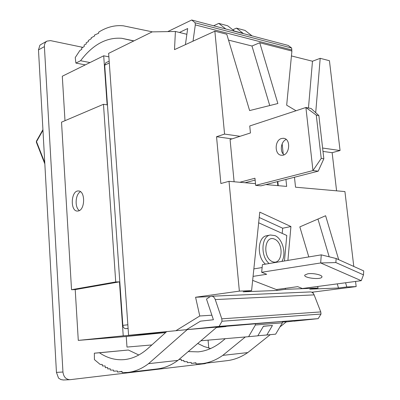 <?xml version="1.0" encoding="UTF-8"?>
<svg xmlns="http://www.w3.org/2000/svg" width="400" height="400" viewBox="0 0 400 400"><rect width="100%" height="100%" fill="white"/><g stroke="black" fill="none" stroke-linecap="round" stroke-linejoin="round"><path stroke-width="0.6" d="M335.865 262.57L320.665 262.96L321.27 254.86L336.14 258.515L363.705 270.91L363.49 274.86L335.865 262.57L336.14 258.515M253.075 276.38L266.69 274.275L261.655 272.265L320.665 262.96L361.24 280.685L363.49 274.86M281.885 261.405C286.625 253.765 282.525 238.575 274.915 235.585L270.385 235.005C261.22 236.055 260.25 256.59 269.195 263.515M265.505 264.13C256.565 257.24 257.56 236.785 266.73 235.725L270.385 235.005M274.575 239.145C264.54 234.505 262.195 257.5 272.405 261.655C282.465 265.86 284.5 243.365 274.575 239.145M321.27 254.86L262.42 264.64L261.655 272.265M361.24 280.685L302.335 288.515L297.68 286.655L276.34 289.55L252.655 280.38M307.815 273.79C313.375 272.835 323.245 275.185 321.87 277.11C320.77 280.065 302.98 277.905 304.82 275.045L307.815 273.79M253.855 268.9L262.13 267.55M258.66 222.795L286.78 235.465L284.46 260.98M321.225 158.435L316.275 115.11L305.895 107.5L311.12 108.495L318.885 115.59L323.84 158.77L318.215 171.155L312.965 170.57L321.225 158.435L323.84 158.77M316.275 115.11L318.885 115.59M234.1 181.765L230.075 139.5L250.44 132.965L249.745 125.97L305.895 107.5L312.965 170.57L255.67 185.38L260.96 185.84L318.215 171.155M255.67 185.38L254.955 178.23L239.82 182.27M286.195 139.48C280.96 141.4 279.525 151.535 284.025 154.775M281.515 138.5L283.275 138.29C291.46 138.34 289.775 156.065 281.665 155.24C274.435 155.32 274.315 140.255 281.515 138.5M245.105 182.74L255.14 180.08M277.4 181.62L277.82 185.635M79.385 210.555C74.505 207.605 75.315 194.09 80.505 191.71M36.495 141.055L36.37 142.215M44.83 163.885L36.445 142.43M128.105 328.475L125.805 328.645C124.145 328.555 123.155 327.46 122.845 325.36L104.69 65.195L105.85 62.74L109.175 61.135M186.505 329.675L128.59 335.305L186.505 329.675L200.48 321.16L213.41 319.745L206.495 299.085L209.98 296.74L211.435 296.23C213.14 296.245 214.415 297.36 215.255 299.57L221.79 318.83L222.005 321.235L219.115 326.39L318.185 318.64L321.01 314.05L222.005 321.235M296.035 110.745L286.675 105.19L291.91 51.04L259.745 42.745L277.865 103.525L249.615 110.57L226.78 34.25L214.87 31.18L174.5 49.63L175.405 31.47L152.175 31.88L108.625 53.37L128.59 335.305M322.61 148.04L340.065 150.525L329.435 60.71L320.19 58.325L315.71 112.69M340.065 150.525L332.14 152.685L336.585 190.835M345.56 282.765L346.805 286.95L356.165 286.585L355.56 281.44M353.785 266.45L344.925 191.57L295.54 187.2L294.465 177.245M356.165 286.585L312.89 292.105L313.22 293.335M294.25 320.995L286.215 321.94M323 151.42L332.14 152.685M291.44 55.935L312.485 61.23L308.46 107.99M312.485 61.23L320.19 58.325M308.8 256.935L299.83 226.89L325.61 215.74L338.685 259.655M317.945 219.055L329.195 256.805M337.255 283.87L338.49 288.015L309.725 289.16L318.1 288.065L317.625 286.48M346.805 286.95L338.49 288.015M214.87 31.18L224.565 134.085L240.065 136.295M282.15 143.86L283.225 154.005M285.93 179.435L286.67 186.415L265.875 184.575M255.5 183.66L229.015 181.315L239.365 291.125L251.585 290.65L259.775 212.13L290.93 226.54L287.905 260.405M285.41 288.32L285.315 289.335L318.1 288.065M278.25 185.67L277.815 181.515M232.04 138.87L216.54 136.73L224.565 134.085M229.015 181.315L220.87 183.525L216.54 136.73M269.745 105.55L251.975 46.01L259.745 42.745M228.535 40.115L251.975 46.01M290.93 226.54L282.695 228.215L259.215 217.49M285.315 289.335L276.9 290.47L243.15 291.815L251.585 290.65M276.9 290.47L276.995 289.46M282.21 233.41L282.695 228.215M176.24 330.485L199.775 315.985L195.575 297.24L239.365 291.125M195.575 297.24L210.21 296.6M311.63 292.16L312.89 292.105M175.405 31.47L186.87 34.295M293.9 321.185L318.185 318.64M199.775 315.985L211.89 315.2M179.43 32.46L187.675 28.54L185.42 44.64M191.715 20L195.115 22.785L291.615 48.01L288.185 45.42L191.715 20L167.74 31.605M291.615 48.01L291.825 49.92L195.305 24.905L195.115 22.785M133.935 40.88L121.79 38.3C106.5 37.145 92.76 44.625 80.57 60.735L75.895 63.085L75.24 57.565L79.87 50.495L81.79 49.34L81.67 48.08L84.23 46.535L84.145 45.03L86.255 43.985L86.185 42.725L88.4 41.625L88.335 40.49L91.25 38.71L91.195 37.795L94.615 35.975L94.56 35.015L98.69 33.25L98.62 32.18C106.695 27.08 114.955 24.96 123.395 25.825L152.47 31.875M193.02 41.165L195.305 24.905M252.085 35.91L245.025 30.425L236.45 28.13L243.155 33.375L234.395 31.065L227.695 25.785L218.76 23.39L225.795 28.98M232.765 29.78L236.45 28.13M80.57 60.735L89.985 62.565M75.895 63.085L85.295 64.88M291.825 49.92L291.67 50.975M213.63 25.775L218.76 23.39M165.77 332.43L123.23 335.845L119.465 281.85L75.21 289.6L71.535 289.715L115.725 281.945L103.475 104.285L107.13 104.85L103.71 55.795L62.3 76.225L64.99 120.685M103.71 55.795L108.87 56.845M40.94 44.48L39.88 45.25L38.485 49.89L44.4 46.63C44.32 44.045 45.185 42.205 46.995 41.105L50.555 40.63L82.87 47.355M44.4 46.63L62.95 372.02L56.445 372.39L38.485 49.89M206.52 363.1L204.91 363.67L69.945 379.7C65.935 379.44 63.6 376.88 62.95 372.02M208.77 348.075L208.08 340.145M151.855 344.945L126.985 347.07L126.24 336.495L165.62 332.565M75.21 289.6L78.285 340.39L126.24 336.495M71.535 289.715L61.525 122.165L103.475 104.285M219.115 326.39L187.255 329.605L282.26 321.505L282.395 322.835L255.39 324.995L248.595 336.68L257.805 335.825L263.455 326.195L272.455 325.455L266.82 334.985L275.64 334.165L282.395 322.835M282.32 322.09L286.435 321.765L279.95 326.935M166.605 331.68L148.045 348.375C140.52 355.035 132.62 358.775 124.335 359.61C115.565 360.37 107.27 358.095 99.445 352.78L94.345 353.19L94.43 359.63L100.16 364.425L102.295 364.465L102.35 365.925L105.195 365.99L105.325 367.7L107.64 367.5L107.75 368.935L110.185 368.73L110.285 370.025L113.54 370.115L113.635 371.165L117.41 370.975L117.495 372.075L122.01 371.37L122.095 372.6L127.74 372.435C134.92 371.65 141.855 368.73 148.545 363.675L187.255 329.605M255.39 324.995L255.26 323.62M216.455 327.495L225.985 326.54M200.915 340.755L248.595 336.68M257.85 335.75L266.82 334.985M225.305 338.67L222.16 341.29C214.595 347.49 206.605 351.015 198.195 351.865L188.245 351.57M210.645 348.53L204.065 346.53L197.735 343.47M178.915 359.535L181.255 359.325L181.375 360.65L183.855 360.435L183.965 361.63L187.285 361.68L187.39 362.65L191.23 362.43L191.325 363.445L195.915 362.745L196.01 363.88L201.75 363.665C209.035 362.865 216.045 360.1 222.775 355.375L245.335 336.96M195.93 362.905L191.33 363.445M202.445 363.58L226.745 360.705C234.04 359.9 241.05 357.19 247.775 352.58L222.775 355.375M247.775 352.58L270.25 334.665M99.445 352.78L128.365 350.02L94.345 353.19M138.81 355L128.365 350.02M117.495 372.07L122.02 371.545M128.43 372.35L156.985 368.97C164.22 368.175 171.195 365.32 177.91 360.39L216.71 327.275M148.545 363.675L177.91 360.39M321.01 314.05L320.775 311.92L221.79 318.83M320.775 311.92L314.125 294.88C313.27 292.925 311.99 291.945 310.295 291.94L211.435 296.23M263.375 326.325L272.455 325.455M78.495 210.93L77.51 211.07C69.96 211.495 70.89 190.41 78.385 190.97L78.61 190.98C85.33 190.96 85.24 209.54 78.495 210.93M119.465 281.85L115.725 281.945M123.23 335.845L78.285 340.39M56.445 372.39L58.535 378.095L60.87 379.56L63.4 379.995M44.765 162.655L36.52 141.665L42.96 130.26M104.69 65.195L109.305 62.985M127.845 324.785L122.845 325.36M125.805 328.645L128.1 328.39M314.125 294.88L215.255 299.57M321.87 277.11L321.91 276.58M283.275 138.29L284.09 138.41M42.925 129.655L36.46 141.115L36.335 142.12M133.71 40.99L121.79 38.3M78.73 190.995L78.385 190.97M46.995 41.105L40.9 44.505M69.945 379.7L63.385 379.995"/></g></svg>

